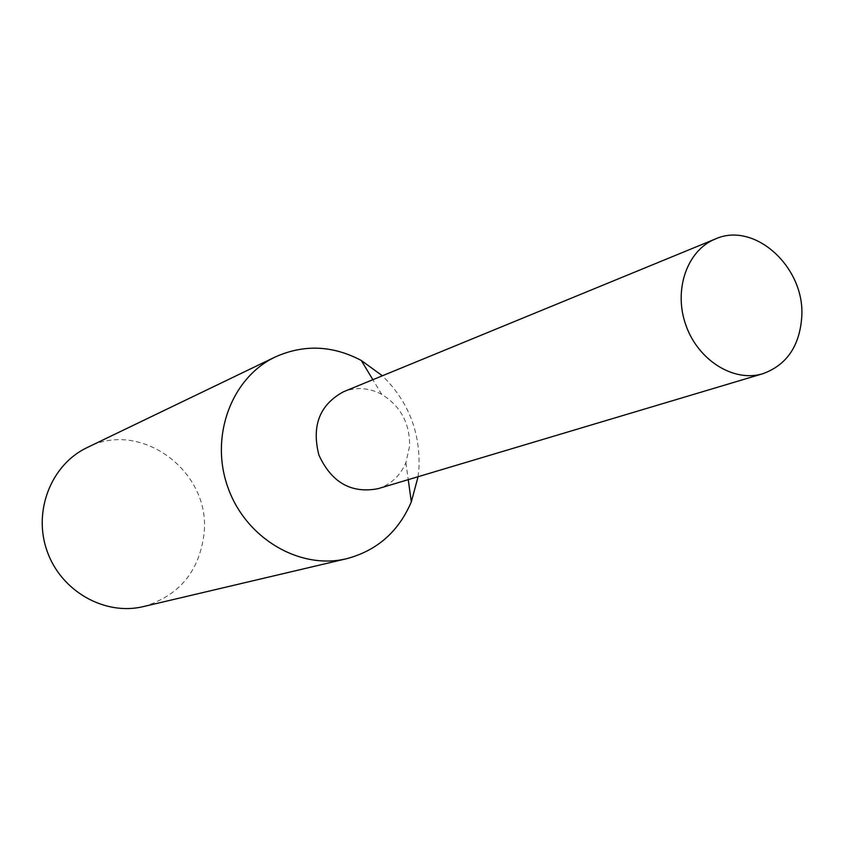 <?xml version="1.0" encoding="UTF-8"?>
<svg xmlns="http://www.w3.org/2000/svg" width="844" height="844" viewBox="0 0 844 844"><rect width="100%" height="100%" fill="white"/><g stroke="black" fill="none" stroke-linecap="round" stroke-linejoin="round"><path stroke-width="0.63" stroke-dasharray="4.22 3.17" d="M143.459 606.572C179.065 595.864 199.268 571.557 204.058 533.672C211.253 471.944 141.275 419.12 87.185 447.542M418.075 476.712L418.993 467.618C420.228 431.537 408.021 400.932 382.364 375.791M377.869 488.729C390.888 484.509 400.225 475.816 405.89 462.649L409.614 446.149C409.899 423.329 400.615 406.069 381.741 394.391C369.06 387.712 356.326 386.826 343.55 391.743M381.741 394.391L372.869 379.694M405.89 462.649L408.243 479.656"/><path stroke-width="1.27" d="M801.8 316.289C804.796 266.947 754.367 221.117 715.311 239.01C687.1 250.257 673.217 289.967 685.887 325.183C698.188 360.536 733.953 382.67 762.955 373.681C786.893 364.903 799.838 345.776 801.8 316.289M382.364 375.791L361.274 360.462C332.61 345.333 303.967 344.162 275.334 356.938L87.185 447.542C51.22 464.506 32.747 511.19 47.116 551.185C61.095 591.327 104.825 615.993 143.459 606.572L346.715 558.686C377.015 550.615 398.547 531.688 411.313 501.895L418.075 476.712M275.334 356.938C231.636 377.511 209.534 436.264 227.838 487.241C245.667 538.398 299.799 570.185 346.715 558.686M715.311 239.01L343.55 391.743C319.676 404.666 311.447 425.756 318.884 455.032C331.513 482.462 351.178 493.698 377.869 488.729L762.955 373.681M372.869 379.694L361.274 360.462M408.243 479.656L411.313 501.895"/></g></svg>

